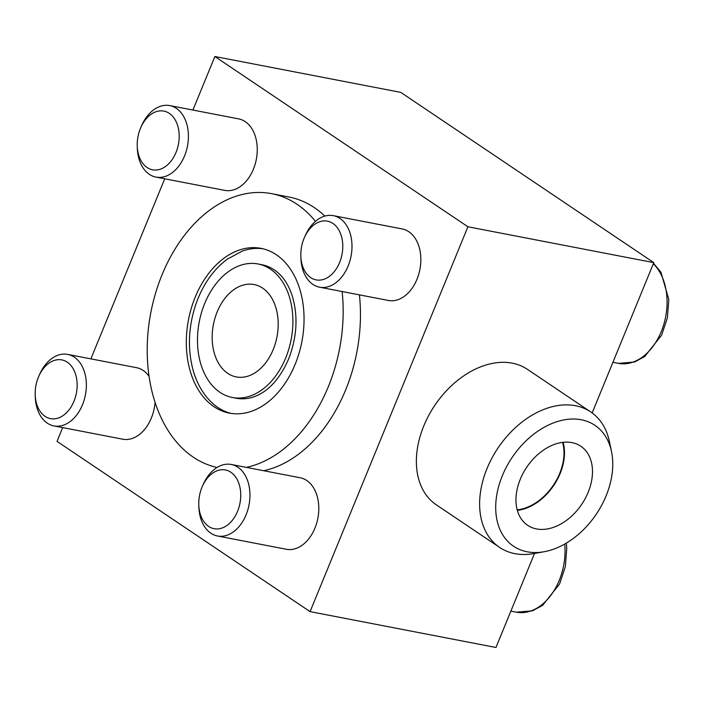 <?xml version="1.0" encoding="UTF-8"?>
<svg xmlns="http://www.w3.org/2000/svg" width="704" height="704" viewBox="0 0 704 704"><rect width="100%" height="100%" fill="white"/><g stroke="black" fill="none" stroke-linecap="round" stroke-linejoin="round"><path stroke-width="1.06" d="M562.575 442.385A47.036 32.754 -56.1 0 1 559.715 473.387A47.036 32.754 -56.1 0 1 517.185 509.854M192.914 110.053L214.878 56.514L400.761 92.374L653.796 262.627L592.152 412.94M534.521 553.458L495.959 647.486L310.068 611.626L57.033 441.373L62.674 427.61M195.219 297.123A83.882 57.737 -79.1 0 0 229.293 413.098A83.882 57.737 -79.1 0 0 301.875 341.669A83.882 57.737 -79.1 0 0 261.07 248.371A83.882 57.737 -79.1 0 0 195.219 297.123M231.22 413.424A83.882 57.737 100.9 0 1 212.89 403.603C203.474 395.058 196.812 383.68 192.905 369.477C187.317 347.706 188.478 325.442 196.416 302.694C203.306 283.941 213.611 269.421 227.322 259.134L242.317 251.082A83.882 57.737 100.9 0 1 262.979 248.785M90.869 358.864L164.718 178.798M214.878 56.514L467.914 226.767L310.068 611.626M653.796 262.627L467.914 226.767M499.62 547.422L436.357 504.856A81.638 56.839 -56.1 0 1 423.79 425.911A81.638 56.839 -56.1 0 1 527.507 369.398L590.77 411.963A81.638 56.839 123.9 0 0 487.045 468.477A81.638 56.839 123.9 0 0 499.62 547.422A81.638 56.839 123.9 0 0 533.843 553.582L544.095 551.734A72.873 50.741 123.9 0 0 611.512 451.546A72.873 50.741 123.9 0 0 562.188 420.262A72.873 50.741 123.9 0 0 502.322 475.763A72.873 50.741 123.9 0 0 544.095 551.734M359.418 294.87A139.603 96.096 100.9 0 1 345.611 390.016A139.603 96.096 100.9 0 1 263.674 470.721M315.445 221.355A139.603 96.096 -79.1 0 0 271.621 193.662L288.913 196.997A139.603 96.096 100.9 0 1 324.843 216.093M169.752 105.591L238.603 118.87A36.414 25.071 100.9 0 1 253.387 169.224A36.414 25.071 100.9 0 1 224.805 190.388L155.954 177.1A36.414 25.071 -79.1 0 0 187.466 146.098A36.414 25.071 -79.1 0 0 169.752 105.591A36.414 25.071 -79.1 0 0 141.671 125.558L140.818 127.494A29.902 20.583 -79.1 0 0 140.404 128.471A29.902 20.583 -79.1 0 0 137.245 146.01A29.902 20.583 -79.1 0 0 165.554 166.461A29.902 20.583 -79.1 0 0 174.698 119.038A29.902 20.583 -79.1 0 0 140.818 127.494M155.056 402.38A36.414 25.071 100.9 0 1 151.342 418.035A36.414 25.071 100.9 0 1 122.76 439.199L53.909 425.911A36.414 25.071 -79.1 0 0 85.422 394.909A36.414 25.071 -79.1 0 0 67.707 354.402A36.414 25.071 -79.1 0 0 39.626 374.37L38.773 376.306A29.902 20.583 -79.1 0 0 38.359 377.282A29.902 20.583 -79.1 0 0 35.2 394.821A29.902 20.583 -79.1 0 0 63.51 415.272A29.902 20.583 -79.1 0 0 72.653 367.849A29.902 20.583 -79.1 0 0 38.773 376.306M67.707 354.402L136.558 367.682A36.414 25.071 100.9 0 1 149.037 376.306M333.335 215.662L402.186 228.941A36.414 25.071 100.9 0 1 416.979 279.294A36.414 25.071 100.9 0 1 388.388 300.458L319.537 287.179A36.414 25.071 -79.1 0 0 351.05 256.168A36.414 25.071 -79.1 0 0 333.335 215.662A36.414 25.071 -79.1 0 0 305.254 235.638L304.401 237.565A29.902 20.583 -79.1 0 0 303.987 238.542A29.902 20.583 -79.1 0 0 300.828 256.08A29.902 20.583 -79.1 0 0 329.138 276.54A29.902 20.583 -79.1 0 0 338.29 229.108A29.902 20.583 -79.1 0 0 304.401 237.565M231.29 464.473L300.142 477.752A36.414 25.071 100.9 0 1 314.934 528.106A36.414 25.071 100.9 0 1 286.343 549.27L217.492 535.99A36.414 25.071 -79.1 0 0 249.005 504.979A36.414 25.071 -79.1 0 0 231.29 464.473A36.414 25.071 -79.1 0 0 203.21 484.449L202.356 486.376A29.902 20.583 -79.1 0 0 201.942 487.353A29.902 20.583 -79.1 0 0 198.783 504.891A29.902 20.583 -79.1 0 0 227.093 525.351A29.902 20.583 -79.1 0 0 236.245 477.919A29.902 20.583 -79.1 0 0 202.356 486.376M271.621 193.662A139.603 96.096 -79.1 0 0 162.043 274.789A139.603 96.096 -79.1 0 0 217.078 467.465M246.382 467.386A139.603 96.096 -79.1 0 0 342.126 291.535M258.06 263.982L261.897 264.73A67.98 46.79 100.9 0 1 278.3 273.02C284.187 278.221 288.772 285.639 292.046 295.266C298.285 315.621 297.123 336.899 288.578 359.093C279.919 378.814 268.541 391.327 254.461 396.625A67.98 46.79 100.9 0 1 236.148 398.226L232.302 397.478A67.98 46.79 -79.1 0 0 291.13 339.601A67.98 46.79 -79.1 0 0 258.06 263.982A67.98 46.79 -79.1 0 0 204.697 303.494A67.98 46.79 -79.1 0 0 232.302 397.478M217.166 311.881A47.036 32.375 -79.1 0 0 236.271 376.922A47.036 32.375 -79.1 0 0 276.971 336.864A47.036 32.375 -79.1 0 0 254.091 284.548A47.036 32.375 -79.1 0 0 217.166 311.881M198.783 504.891L198.862 507.003A36.414 25.071 -79.1 0 0 217.492 535.99M35.2 394.821L35.27 396.924A36.414 25.071 -79.1 0 0 53.909 425.911M137.245 146.01L137.315 148.113A36.414 25.071 -79.1 0 0 155.954 177.1M300.828 256.08L300.907 258.192A36.414 25.071 -79.1 0 0 319.537 287.179M611.512 451.546L609.356 441.346A81.638 56.839 123.9 0 0 590.77 411.963M520.291 479.23A47.643 33.176 123.9 0 0 527.63 525.307A47.643 33.176 123.9 0 0 581.75 504.293A47.643 33.176 123.9 0 0 580.826 446.248A47.643 33.176 123.9 0 0 520.291 479.23M517.326 510.374A47.643 33.176 123.9 0 0 563.121 442.323M566.306 543.11L566.755 548.337L565.347 566.614L559.592 583.986L542.652 605.352L532.506 610.834L516.34 612.181A54.63 37.602 -79.1 0 0 564.705 544.042M653.523 263.305L660.95 272.219L668.8 299.517L667.392 317.803L661.637 335.174L644.697 356.532L634.55 362.023L618.385 363.37A54.63 37.602 -79.1 0 0 662.649 327.967A54.63 37.602 -79.1 0 0 653.338 263.762M516.34 612.181L510.866 611.125M618.385 363.37L612.911 362.314"/></g></svg>

